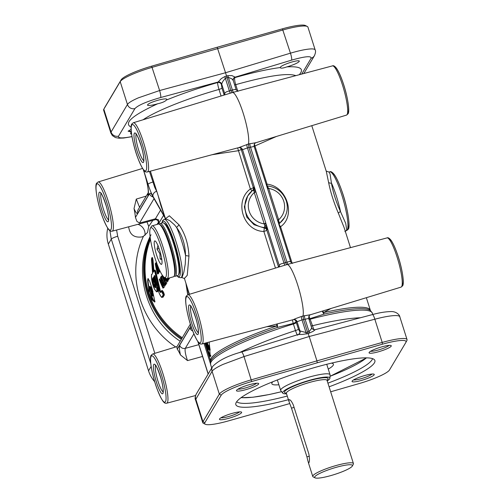 <?xml version="1.0" encoding="UTF-8"?>
<svg xmlns="http://www.w3.org/2000/svg" width="503" height="503" viewBox="0 0 503 503"><rect width="100%" height="100%" fill="white"/><g stroke="black" fill="none" stroke-linecap="round" stroke-linejoin="round"><path stroke-width="0.75" d="M307.289 26.464L305.415 25.521A28.948 4.653 162.4 0 0 300.429 25.15A28.948 4.653 162.4 0 0 282.409 28.828L217.17 47.251L225.539 72.74L159.621 90.534L138.35 97.852C132.207 100.537 128.573 102.744 127.448 104.467L111.075 132.025L110.874 133.012L103.631 110.163A30.476 4.898 -17.6 0 1 103.775 109.277A30.476 4.898 -17.6 0 1 103.825 109.189L120.198 81.624A30.476 4.898 -17.6 0 1 131.069 74.897A30.476 4.898 -17.6 0 1 152.246 67.301L283.076 29.941A30.476 4.898 -17.6 0 1 302.039 26.074A30.476 4.898 -17.6 0 1 307.289 26.464A30.476 4.898 -17.6 0 1 307.918 27.099L315.167 49.948C314.821 49.024 312.872 48.716 309.326 49.03C304.485 49.508 298.191 50.891 290.445 53.173L225.539 72.74L230.858 90.402L232.097 92.69M317.211 362.619L316.94 360.877L251.381 379.803A30.476 4.898 162.4 0 0 230.198 387.398A30.476 4.898 162.4 0 0 219.333 394.132L202.961 421.69A30.476 4.898 162.4 0 0 202.759 422.665A30.476 4.898 162.4 0 0 203.388 423.306L205.268 424.243A28.948 4.653 -17.6 0 1 204.859 422.709L221.232 395.151A28.948 4.653 -17.6 0 1 231.556 388.756A28.948 4.653 -17.6 0 1 251.676 381.538L382.45 344.197A28.948 4.653 -17.6 0 1 400.47 340.518A28.948 4.653 -17.6 0 1 405.915 342.342A28.948 4.653 -17.6 0 1 405.864 342.43L389.492 369.988A28.948 4.653 -17.6 0 1 379.168 376.382A28.948 4.653 -17.6 0 1 359.048 383.6L330.666 391.793M202.759 422.665L195.51 399.816L212.084 371.289C213.209 369.56 216.824 367.278 222.917 364.442L244.012 356.564L309.207 336.507L316.94 360.877L382.205 342.442L382.45 344.197M313.017 331.42L315.299 329.654L372.44 314.589A6.093 1.157 -104.8 0 1 373.377 315.507A6.093 1.157 -104.8 0 1 374.836 319.21C382.651 317.142 389.001 315.947 393.893 315.62C397.477 315.419 399.445 315.796 399.803 316.758L407.046 339.607A30.476 4.898 162.4 0 0 401.174 338.576A30.476 4.898 162.4 0 0 382.205 342.442L374.836 319.21L309.207 336.507L308.081 333.546L313.017 331.42M251.676 381.538L244.012 356.564A6.093 0.981 72.9 0 0 242.465 352.892A6.093 0.981 72.9 0 0 241.578 351.962L241.578 351.962A6.093 0.981 72.9 0 1 241.578 351.962L298.336 334.495L302.429 334.438L308.081 333.546L307.515 332.062L306 332.527L300.014 330.955L299.719 331.452L298.442 329.214L296.355 322.637A6.08 1.069 -105.9 0 0 295.984 321.536A3.049 1.063 -19.7 0 1 293.211 323.448A2.999 0.799 75 0 1 293.4 323.995L295.487 330.572C296.651 333.979 297.418 335.495 297.795 335.124M237.756 91.118L235.706 84.661C234.631 81.102 234.36 78.751 234.876 77.619L235.165 77.129L231.858 75.576L227.909 75.67L224.91 76.525L221.276 78.6L217.667 82.53A3.049 2.961 -149.3 0 1 221.414 84.586L222.816 81.436L225.331 78.223L228.368 77.355L231.87 78.852L233.241 80.537L236.152 89.716L234.555 89.471L229.343 90.861L226.149 91.955L224.634 93.325A3.049 2.848 -167.8 0 1 224.728 94.79L224.703 94.891M159.376 224.269L159.401 224.212A27.426 4.81 74.1 0 1 160.105 223.552L162.702 222.81A27.426 4.81 74.1 0 1 163.645 222.999L164.733 223.628A26.514 4.646 74.1 0 1 174.321 243.515A26.514 4.646 74.1 0 1 179.062 273.795L178.471 274.902A27.426 4.81 74.1 0 1 177.766 275.556L175.17 276.298A27.426 4.81 74.1 0 1 174.227 276.116L174.17 276.084M163.645 222.999A27.426 4.81 74.1 0 1 173.566 243.578A27.426 4.81 74.1 0 1 178.471 274.902M160.105 223.552A27.426 4.81 74.1 0 1 170.97 244.32A27.426 4.81 74.1 0 1 175.17 276.298M158.382 224.024L158.37 224.049A27.426 4.81 74.1 0 1 159.319 224.237L160.407 224.86A26.514 4.646 74.1 0 1 169.995 244.754A26.514 4.646 74.1 0 1 174.73 275.034L174.139 276.134A27.426 4.81 74.1 0 1 173.441 276.795L167.09 278.605A27.426 4.81 74.1 0 1 166.147 278.423L164.336 277.379L164.569 277.97C165.644 280.24 166.48 281.441 167.059 281.567L166.795 279.599A84.718 82.285 -149.3 0 1 166.279 278.492M159.319 224.237A27.426 4.81 74.1 0 1 169.241 244.81A27.426 4.81 74.1 0 1 174.139 276.134M150.34 228.356A25.905 4.54 74.1 0 1 161.268 247.35A25.905 4.54 74.1 0 1 164.336 277.379A25.905 4.54 74.1 0 1 154.968 257.945A25.905 4.54 74.1 0 1 150.34 228.356L151.328 226.52A27.426 4.81 74.1 0 1 152.032 225.86A27.426 4.81 74.1 0 1 162.89 246.621A27.426 4.81 74.1 0 1 167.09 278.605M154.295 244.76A12.191 2.138 74.1 0 1 154.478 241.176A12.191 2.138 74.1 0 1 155.188 241.006A12.191 2.138 74.1 0 1 159.08 248.595A12.191 2.138 74.1 0 1 161.941 260.529A12.191 2.138 74.1 0 1 161.777 264.075A12.191 2.138 74.1 0 1 157.848 258.599A12.191 2.138 74.1 0 1 154.295 244.76M202.564 356.451L187.512 360.607L180.445 354.917A25.999 4.558 -105.9 0 0 177.238 349.126L176.804 346.944L190.367 324.121M191.737 328.264L189.927 327.994L179.672 345.253A4.571 4.439 30.7 0 0 185.286 348.34L193.875 333.879M158.414 224.036L158.954 223.131L158.608 219.868L155.421 218.799L139.545 223.036L136.885 221.351L135.445 217.39A25.999 4.558 -105.9 0 0 134.031 208.582C135.797 212.606 137.055 214.152 137.791 213.222A4.571 4.439 -149.3 0 1 138.187 209.65L148.228 192.756M156.961 191.92L154.717 187.305L149.46 171.41M158.187 195.78L160.941 205.834L165.053 217.434M295.475 318.663L293.412 319.606A27.269 4.785 74.1 0 1 293.343 319.625L294.62 319.719A3.049 2.955 119.9 0 1 295.984 321.536A30.318 5.319 -105.9 0 0 297.084 321.725L301.995 319.889A3.049 0.478 74.8 0 1 301.423 316.475L295.475 318.663M155.421 218.799L154.83 219.824C156.71 218.73 159.413 221.691 158.37 224.049L152.032 225.86M133.308 122.751L131.88 123.927C129.535 125.712 132.484 143.858 137.747 157.86C144.059 173.654 145.713 171.995 147.366 171.963A25.59 4.489 -105.9 0 0 147.989 171.429A25.59 4.489 -105.9 0 0 144.065 144.072A25.59 4.489 -105.9 0 0 133.308 122.751L232.361 92.558A27.426 4.81 74.1 0 1 232.386 92.552A27.426 4.81 74.1 0 1 243.509 114.181A27.426 4.81 74.1 0 1 248.381 144.04L238.843 147.586A3.049 2.999 -109.8 0 1 242.521 149.705L247.426 147.869A3.049 0.478 74.8 0 1 246.854 144.455M285.012 265.163A3.049 0.49 73 0 1 283.912 262.88L247.426 147.869L254.141 146.43C254.021 144.374 254.606 143.135 255.914 142.72L255.914 142.72A3.049 2.999 -109.8 0 1 256.052 142.67L248.381 144.04L248.954 147.454L285.427 262.421L286.66 264.71M278.618 223.59L278.675 220.157A4.382 0.314 -96.9 0 0 278.624 219.761L268.703 188.487A4.382 0.553 -116.5 0 0 268.514 188.135L266.615 185.752M254.222 192.215A4.382 0.956 84.8 0 1 254.273 192.605L255.901 191.882A7.293 1.276 -105.9 0 0 255.738 191.373L253.562 187.191L254.222 192.215A1.522 0.39 161.3 0 0 255.738 191.373L242.521 149.705A30.318 5.319 -105.9 0 1 241.195 149.378A3.049 2.93 125 0 0 240.063 147.706L238.774 147.605A27.269 4.785 74.1 0 0 238.843 147.586M187.877 294.771L186.45 295.946C184.104 297.732 187.053 315.878 192.316 329.88C198.622 345.68 200.282 344.014 201.929 343.983A25.59 4.489 -105.9 0 0 202.558 343.448A25.59 4.489 -105.9 0 0 198.635 316.091A25.59 4.489 -105.9 0 0 187.877 294.771L286.93 264.578A27.426 4.81 74.1 0 1 286.955 264.572A27.426 4.81 74.1 0 1 298.078 286.201A27.426 4.81 74.1 0 1 302.951 316.06L301.423 316.475M306.585 334.005A3.049 0.49 72.9 0 1 306.296 333.326A3.049 0.49 72.9 0 1 306 332.527L301.995 319.889L308.71 318.449C308.584 316.393 309.175 315.155 310.483 314.74L310.483 314.74A3.049 2.999 -109.8 0 1 310.621 314.689L302.951 316.06L303.523 319.474L307.515 332.062L309.037 331.659A3.049 0.578 75.2 0 0 309.307 332.464A3.049 0.578 75.2 0 0 309.584 333.149M308.71 318.449L311.621 327.623L311.225 329.006L309.037 331.659L305.032 319.021A3.049 0.591 73.3 0 1 304.46 315.607M346.492 230.651L345.812 230.827L346.73 230.141L345.737 223.407L340.474 211.568C335.991 201.609 332.986 192.14 331.458 183.155L330.056 173.981L329.044 172.057L329.698 171.856A30.57 5.363 74.1 0 1 342.549 197.327A30.57 5.363 74.1 0 1 347.233 230.009A30.57 5.363 74.1 0 1 346.492 230.651L348.114 229.349C350.66 228.098 347.818 207.318 341.694 190.568C339.072 183.098 336.557 177.697 334.162 174.371C332.175 172.02 330.704 171.177 329.742 171.844L329.698 171.856M280.165 67.559L280.165 67.553C280.693 66.214 284.308 64.447 290.998 62.259C295.953 60.813 298.744 60.429 299.367 61.102C298.839 62.441 295.223 64.208 288.533 66.402L286.829 66.893C282.893 68.289 280.674 68.509 280.165 67.559C267.892 69.163 252.795 72.514 234.876 77.619A3.049 2.961 30.7 0 0 233.373 78.675M185.651 255.782L185.242 264.125L183.872 272.117L182.237 276.939L180.841 277.744A30.375 5.326 -105.9 0 0 181.583 277.109A30.375 5.326 -105.9 0 0 176.924 244.64A30.375 5.326 -105.9 0 0 164.16 219.333L166.405 219.088L169.857 220.729L174.598 224.923L176.679 227.589C182.287 235.278 185.242 244.596 185.544 255.53L188.965 256.096C188.367 243.961 185.066 233.549 179.055 224.86L169.329 215.768L165.72 218.528M265.823 223.156L264.194 223.879A18.284 17.762 -149.3 0 1 249.142 211.128A18.284 17.762 -149.3 0 1 254.273 192.605L264.194 223.879A4.382 1.201 64.7 0 1 264.377 224.237L265.986 223.678A7.3 1.283 -105.9 0 0 265.823 223.156L255.901 191.882M292.551 263.396L289.778 261.39L280.718 263.974L279.203 265.345A30.318 5.319 -105.9 0 0 278.983 266.999M267.546 188.688L268.703 188.487A18.284 17.762 -149.3 0 1 283.755 201.238A18.284 17.762 -149.3 0 1 278.624 219.761L277.467 219.962M154.698 381.733A30.476 29.602 -149.3 0 1 148.542 370.824L108.334 244.074A30.476 29.602 -149.3 0 1 107.749 228.224M109.893 230.657L111.282 239.107L150.737 363.474M146.989 221.911L148.731 226.4L147.498 232.505L143.449 236.297L141.758 236.951C133.974 237.894 129.611 234.505 128.674 226.79M144.952 235.354A10.129 9.84 30.7 0 0 137.948 224.319M389.102 345.391A10.129 1.628 -17.6 0 1 378.482 349.95A10.129 1.628 -17.6 0 1 370.604 351.257M381.582 346.925A11.651 1.874 162.4 0 0 369.12 352.496A11.651 1.874 162.4 0 0 378.753 351.698A11.651 1.874 162.4 0 0 391.032 345.542A11.651 1.874 162.4 0 0 381.582 346.925M406.852 340.581A30.476 4.898 162.4 0 0 406.902 340.487A30.476 4.898 162.4 0 0 407.046 339.607M289.772 403.569L228.268 420.942A28.948 4.653 -17.6 0 1 210.248 424.62A28.948 4.653 -17.6 0 1 205.268 424.243M239.485 411.907A10.129 1.628 -17.6 0 1 228.865 416.465A10.129 1.628 -17.6 0 1 220.987 417.773M231.965 413.441A11.651 1.874 162.4 0 0 219.503 419.012A11.651 1.874 162.4 0 0 229.135 418.207A11.651 1.874 162.4 0 0 241.415 412.058A11.651 1.874 162.4 0 0 231.965 413.441M372.082 374.037A10.129 1.628 -17.6 0 1 361.462 378.602A10.129 1.628 -17.6 0 1 353.584 379.91M364.562 375.578A11.651 1.874 162.4 0 0 352.1 381.148A11.651 1.874 162.4 0 0 361.732 380.343A11.651 1.874 162.4 0 0 374.012 374.194A11.651 1.874 162.4 0 0 364.562 375.578M256.505 383.255A10.129 1.628 -17.6 0 1 245.885 387.813A10.129 1.628 -17.6 0 1 238.007 389.121M248.985 384.789A11.651 1.874 162.4 0 0 236.523 390.359A11.651 1.874 162.4 0 0 246.156 389.561A11.651 1.874 162.4 0 0 258.435 383.405A11.651 1.874 162.4 0 0 248.985 384.789M217.17 47.251L151.636 66.17A28.948 4.653 162.4 0 0 131.509 73.388A28.948 4.653 162.4 0 0 121.185 79.782L104.813 107.34A28.948 4.653 162.4 0 0 104.769 107.428A28.948 4.653 162.4 0 0 104.725 107.516M158.401 100.122C163.412 98.852 166.242 98.575 166.877 99.292L166.436 100.034C164.971 101.568 162.06 102.813 157.703 103.763L155.936 104.266C150.925 105.536 148.102 105.806 147.467 105.089C147.989 103.737 151.636 102.084 158.401 100.122M155.49 278.907L154.981 276.663L154.628 276.713L156.829 285.163M157.395 287.364L157.898 290.652L157.735 291.47L157.15 291.765L156.037 283.503L154.352 276.795L154.723 275.877M153.459 271.84L152.396 260.114C152.057 257.02 151.843 256.926 151.755 259.837M209.72 349.906L210.147 350.057L209.386 345.203L208.682 346.039L209.015 345.548L209.323 345.913L209.594 349.899M151.032 289.049L150.359 288.647L151.541 292.375L151.24 289.143A15.015 2.634 74.1 0 1 151.032 289.049L151.17 289.231M209.179 342.053L210.298 356.728L208.871 354.766L205.017 343.165M154.937 301.775L154.622 302.033L152.032 299.775L148.97 293.042L147.926 278.599L149.58 281.127L151.931 288.056L154.937 301.775M327.22 380.922A24.792 3.986 162.4 0 0 329.93 378.174L330.081 374.986A25.905 4.162 162.4 0 0 330.05 374.735A25.905 4.162 162.4 0 0 308.509 377.269A25.905 4.162 162.4 0 0 280.668 390.403A25.905 4.162 162.4 0 0 280.787 390.624L282.749 393.145A24.792 3.986 162.4 0 0 286.553 393.824M278.876 384.757A32.299 5.193 -17.6 0 1 271.809 383.569A32.299 5.193 -17.6 0 1 272.884 381.708M331.144 475.498A19.806 3.188 162.4 0 0 352.339 466.03A19.806 3.188 162.4 0 0 335.96 467.394A19.806 3.188 162.4 0 0 315.079 477.85A19.806 3.188 162.4 0 0 331.144 475.498M352.339 466.03L353.332 464.181A21.333 3.433 162.4 0 0 353.433 463.565A21.333 3.433 162.4 0 0 335.69 465.646A21.333 3.433 162.4 0 0 312.765 476.46A21.333 3.433 162.4 0 0 313.206 476.907L315.079 477.85M288.804 399.803C289.935 399.156 291.444 400.904 293.337 405.034L308.798 453.769C309.666 458.346 309.672 461.383 308.811 462.879C308.546 463.276 307.924 461.282 306.943 456.887L291.482 408.147L288.967 401.438L289.024 399.64M308.811 462.879L308.37 462.609L312.765 476.46M329.93 378.174A24.792 3.986 162.4 0 0 309.282 380.362A24.792 3.986 162.4 0 0 282.749 393.145M372.547 358.639A71.615 11.512 -17.6 0 1 327.925 383.154M329.088 386.813A72.948 11.732 162.4 0 0 374.559 359.89A72.948 11.732 162.4 0 0 314.224 367.649A72.948 11.732 162.4 0 0 235.737 403.922A72.948 11.732 162.4 0 0 288.42 399.709M287.257 396.056A71.615 11.512 -17.6 0 1 236.661 401.746M331.402 363.147A32.299 5.193 -17.6 0 1 333.357 364.046A32.299 5.193 -17.6 0 1 328.258 369.095M155.609 287.452L153.566 277.996L153.308 277.392L152.629 278.53C151.315 282.089 157.841 294.148 154.905 283.396L153.698 277.606M155.584 286.653L153.729 278.769M153.591 278.14L153.27 278.675L155.597 287.276M155.565 287.458L153.534 283.554L153.013 278.75L153.534 277.876M153.956 276.292L155.691 283.579C157.779 290.809 157.609 293.01 155.188 290.174C152.453 286.584 150.649 275.858 151.761 274.695L152.604 273.274L151.516 259.856C151.661 257.303 151.837 257.391 152.032 260.114L153.038 271.551L153.258 272.18L154.069 270.809C154.566 270.853 155.1 272.431 155.679 275.543L159.13 290.294L160.558 292.595L161.375 291.212L163.242 294.758L161.891 297.04C161.13 297.066 160.161 295.613 158.992 292.677L155.333 277.983L154.408 275.537L153.956 276.292L154.352 276.795L154 276.845M151.592 290.231L151.441 289.351L150.397 288.64M206.362 342.807L207.047 345.536C207.814 347.831 208.431 349.051 208.908 349.189L208.726 345.636L209.097 349.73C208.575 349.698 207.858 348.359 206.947 345.718L206.236 342.839L206.947 345.724C208.487 350.107 209.418 350.358 209.405 349.994L209.097 349.73M153.038 271.551L153.597 271.457M152.491 257.586L151.95 257.637L151.51 259.85L152.635 273.066M162.513 297.166L163.016 297.216L164.368 294.934C163.928 292.733 163.117 291.199 161.941 290.332L161.708 290.728M163.016 297.216L161.891 297.04M164.368 294.934L164.016 294.789C163.582 292.853 162.827 291.501 161.759 290.747L161.375 291.212M157.345 291.709L158.263 290.394M161.117 291.715L159.822 290.193L160.941 292.124M160.18 290.193L156.703 275.55C156.024 271.916 155.402 270.073 154.836 270.036L154.628 270.369C155.144 270.413 155.71 272.123 156.326 275.506L159.822 290.193L159.13 290.294M152.095 259.737C152.365 256.781 152.547 256.882 152.654 260.045L153.013 260.045L152.484 257.567M153.943 270.872L153.013 260.045M152.032 260.114L152.654 260.045L153.654 271.362M163.242 294.758L164.016 294.789L162.243 297.185L163.601 294.909C163.255 292.941 162.57 291.577 161.557 290.803M160.734 292.18L159.489 290.288L156.056 275.581C155.414 272.217 154.823 270.513 154.276 270.469L154.717 270.293M158.829 272.255L158.388 273.72L157.521 273.972L157.898 273.336L157.081 267.37L156.106 263.402L155.836 262.906L155.27 263.666A84.718 82.285 30.7 0 0 157.521 273.972M158.854 268.495L159.036 269.753M159.998 271.01L159.35 272.104L158.483 272.349L159.3 270.972A84.718 82.285 -149.3 0 1 158.967 269.771L158.307 270.884L157.552 265.307M164.06 286.106L164.204 287.332L162.978 288.169L163.33 287.578L162.5 284.528L160.79 280.674L159.64 278.951L159.294 279.53A84.718 82.285 30.7 0 0 162.978 288.169M165.066 284.981L165.103 285.962M162.211 275.022L163.594 279.731C164.632 281.906 165.443 283.101 166.028 283.302A83.806 81.398 30.7 0 0 166.286 283.83L165.713 284.799L164.833 285.05L165.412 284.082A84.718 82.285 -149.3 0 1 164.921 283.076L164.468 283.837A84.718 82.285 -149.3 0 1 161.268 276.204L161.149 276.411A84.718 82.285 30.7 0 0 164.833 285.05M161.268 276.204L162.136 275.958A83.806 81.398 30.7 0 0 163.211 278.769M163.815 280.215A83.806 81.398 30.7 0 0 165.078 283.032M166.531 281.259L166.814 283.082M165.933 278.297L166.248 278.888M167.895 280.385L167.826 281.347M169.083 278.888A83.806 81.398 30.7 0 0 169.146 279.014L168.272 279.266A84.718 82.285 -149.3 0 1 167.845 278.392M168.247 279.448A83.806 81.398 30.7 0 0 168.536 280.039L167.662 280.284A84.718 82.285 -149.3 0 1 166.87 278.637M169.121 278.027L169.247 278.844L168.373 279.09L168.247 278.278M168.052 278.329L168.373 279.09M168.499 278.876L169.379 278.624M167.518 278.486L168.147 279.473M166.656 278.618A84.718 82.285 30.7 0 0 167.549 280.485M168.272 279.266L169.146 279.014M167.662 280.284L168.536 280.039M165.996 278.335A84.718 82.285 30.7 0 0 166.405 279.222L166.524 280.58M166.556 280.561L164.594 277.524M167.895 281.347L167.015 281.598L167.933 281.315M166.864 283.082L165.99 283.334L163.953 277.109M163.525 276.707L165.525 282.359M165.556 282.34L163.726 279.53L162.582 275.361M163.965 277.612L164.971 280.089M164.921 283.076L165.468 282.919M165.412 284.082L166.286 283.83M161.884 282.611C162.915 284.786 163.726 285.981 164.318 286.182L162.721 281.032L160.501 277.247L161.884 282.611M161.4 276.971L160.501 277.247M163.84 285.22L162.016 282.409L160.866 278.241L162.588 281.234L163.815 285.239M162.255 280.492L163.261 282.969M160.551 278.662L159.64 278.951M161.614 283.617L162.909 286.396L162.614 286.955A84.718 82.285 -149.3 0 1 161.274 284.006L161.538 283.604M160.13 280.008L161.111 282.359L160.841 282.988A84.718 82.285 -149.3 0 1 159.797 280.36L160.048 279.989M159.797 280.36L160.319 280.209M161.274 284.006L161.859 283.843M161.413 282.73L161.878 282.598M156.301 261.931L156.295 261.95A84.718 82.285 30.7 0 0 156.49 263.182L156.653 262.912M157.276 264.591L158.137 271.104A84.718 82.285 30.7 0 0 158.483 272.349M158.181 270.067L158.923 269.86M158.967 269.771L159.363 269.658M159.3 270.972L159.897 270.803M156.42 262.742L155.628 263.069M157.615 271.029L157.326 272.538A84.718 82.285 -149.3 0 1 155.609 264.672L156.037 264.226L157.615 271.029M155.609 264.672L156.156 264.515M131.591 134.138L130.447 133.741L131.39 132.629M278.857 224.042L278.794 224.149A3.049 2.961 -149.3 0 1 279.555 223.25A3.049 0.679 51.8 0 0 278.813 221.383A1.522 0.396 -13.2 0 0 278.04 221.766M278.675 220.157L277.612 220.408M268.514 188.135A1.522 0.39 -18.7 0 1 267.407 188.248M267.024 187.047A1.522 0.843 157.3 0 0 267.948 187.129L267.747 186.041M253.172 189.769A3.049 2.961 30.7 0 0 253.317 187.6L253.562 187.191A3.049 2.961 -149.3 0 1 253.298 189.574L247.74 195.912A21.333 20.717 30.7 0 1 252.607 190.367A3.049 0.679 51.8 0 1 252.644 190.316A3.049 0.679 51.8 0 1 254.002 191.109A1.522 0.843 157.3 0 0 255.184 189.895M266.427 225.331A1.522 0.396 -13.2 0 0 264.874 225.369L267.055 229.714L265.986 223.678L279.203 265.345A3.049 2.848 12.2 0 1 279.297 266.816L279.272 266.911M264.377 224.237L264.874 225.369L264.408 227.576A3.049 2.961 -149.3 0 1 267.055 229.714L266.81 230.129A3.049 2.961 30.7 0 0 264.163 227.985L254.015 224.696L246.753 217.076L244.345 206.79L247.74 195.912A21.333 20.717 30.7 0 0 245.885 212.574A21.333 20.717 30.7 0 0 264.408 227.576L263.861 231.481L275.468 268.074M189.436 294.293L184.412 278.461L187.248 275.348L188.965 256.096M176.679 227.589A30.476 5.344 74.1 0 1 185.544 255.53M266.672 326.736L276.901 325.9A3.049 0.44 81.5 0 0 276.587 324.089M212.103 154.717L238.246 150.73A3.049 0.49 162.4 0 0 240.208 150.001A3.049 0.49 162.4 0 0 241.195 149.378L253.317 187.6A3.049 0.49 -17.6 0 1 252.33 188.229A3.049 0.49 -17.6 0 1 250.368 188.958C233.744 201.225 243.207 231.066 263.861 231.481A3.049 0.49 162.4 0 0 265.823 230.758A3.049 0.49 162.4 0 0 266.81 230.129L278.549 267.131M254.411 143.99A3.049 0.874 -108.5 0 0 254.946 145.964L276.443 136.458M227.909 75.67A3.049 0.597 -106.8 0 0 228.111 76.506A3.049 0.597 -106.8 0 0 228.368 77.355L232.38 89.993A3.049 0.578 75.1 0 0 233.442 92.269M224.91 76.525A3.049 0.472 -105.1 0 0 225.099 77.361A3.049 0.472 -105.1 0 0 225.331 78.223L229.343 90.861A3.049 0.49 -107 0 0 230.443 93.143M166.436 100.034C181.954 93.703 199.031 87.868 217.667 82.53C217.503 83.58 217.95 85.881 218.994 89.433L221.075 95.998M252.122 190.744A3.049 0.39 -128.7 0 1 250.368 188.958L237.636 147.907M311.791 125.681L326.321 171.479L328.541 182.174C330.477 192.008 333.785 202.42 338.45 213.41L344.121 227.601L350.478 247.639M331.603 183.35A30.476 5.344 74.1 0 1 340.462 211.291M299.587 333.577A3.049 2.961 30.7 0 0 299.719 331.452M313.897 329.685L309.93 318.676A3.049 1.063 -19.7 0 1 308.836 318.845M292.413 319.877L293.211 323.448L277.329 327.459A3.049 1.012 -94.4 0 0 277.166 323.938M322.473 311.08A3.049 1.924 60 0 0 324.234 314.067L309.93 318.676A3.049 0.899 71.7 0 1 309.138 315.771M322.951 310.936A3.049 1.446 -114.3 0 0 323.511 312.596L331.012 308.477M298.575 334.438A3.049 2.968 33.3 0 0 300.014 330.955L297.084 321.725A3.049 2.999 70.2 0 0 293.412 319.606M279.674 226.922A3.049 0.49 162.4 0 0 280.561 226.715C296.336 215.894 286.867 186.053 267.074 184.192L254.946 145.964A3.049 0.49 162.4 0 1 254.072 146.166M134.031 208.582L136.282 199.094L146.247 196.082M186.211 284.132L189.09 294.4M360.488 317.739C348.428 318.204 332.332 320.895 312.2 325.799A3.049 0.49 -17.6 0 1 311.118 326.045M143.449 236.297C125.593 274.072 139.941 323.316 175.698 346.982M180.2 341.229C145.505 318.682 132.283 270.488 150.988 234.756M288.012 264.289A3.049 0.578 75.1 0 1 286.949 262.019L250.463 147.002A3.049 0.591 73.3 0 1 249.89 143.588M292.13 263.188L280.561 226.715A3.049 0.962 52.3 0 1 279.31 223.659L279.555 223.25A21.333 20.717 30.7 0 0 284.421 217.698C287.427 212.417 288.056 206.834 286.295 200.942C283.114 192.328 276.958 187.336 267.822 185.972L266.552 185.563M267.08 185.802A3.049 0.597 97.1 0 1 267.074 184.192A3.049 0.49 -17.6 0 1 266.188 184.394M284.421 217.698L279.31 223.659A3.049 2.961 30.7 0 0 278.8 224.175M234.624 84.906A3.049 0.49 -17.6 0 0 235.706 84.661C267.489 75.79 287.54 72.778 295.865 75.632M299.279 74.721C304.548 68.729 300.398 66.119 286.836 66.893M157.703 103.763C132.226 115.476 123.367 123.266 131.126 127.14M139.57 207.324L136.282 199.094M187.512 360.607C185.444 354.602 184.702 350.516 185.286 348.34L198.83 344.674M298.442 329.214A3.049 0.49 162.4 0 1 297.449 329.842A3.049 0.49 162.4 0 1 295.487 330.572C274.148 337.551 255.461 344.901 239.441 352.634M143.059 119.777C156.049 110.861 187.173 98.425 218.994 89.433A3.049 0.49 162.4 0 0 220.962 88.704A3.049 0.49 162.4 0 0 221.949 88.075L221.414 84.586M161.821 259.548L160.13 259.039L159.891 253.694L156.98 249.111L158.087 245.307M156.98 249.111L159.055 248.513M160.13 259.039L161.677 258.599M110.874 133.012L112.383 135.59L115.42 137.558L118.878 138.199L123.593 138.042L131.987 136.671M348.246 228.155A29.048 5.093 -105.9 0 0 343.958 197.641A29.048 5.093 -105.9 0 0 331.779 172.862M154.836 353.339L117.689 236.24A6.093 0.981 162.4 0 0 113.458 237.762A6.093 0.981 162.4 0 0 111.282 239.107L108.334 244.074M121.185 79.782L120.198 81.624L127.448 104.467A6.093 5.923 -149.3 0 0 134.936 108.585C138.055 105.24 146.637 101.549 160.696 97.513L217.944 82.064A3.049 2.961 -149.3 0 1 221.691 84.12M221.232 395.151L219.333 394.132L212.084 371.289A6.093 5.923 -149.3 0 1 212.618 366.524L196.245 394.088A6.093 5.923 30.7 0 0 195.711 398.848L202.961 421.69L204.859 422.709M151.636 66.17L159.621 90.534A6.093 0.949 74.9 0 1 160.646 94.966A6.093 0.949 74.9 0 1 160.696 97.513M235.165 77.129A3.049 2.955 28.3 0 0 233.449 78.531L233.493 78.443A3.049 2.961 30.7 0 1 235.153 77.148L291.526 60.153A6.093 1.188 -106.8 0 0 291.558 57.581A6.093 1.188 -106.8 0 0 290.445 53.173L282.409 28.828M314.582 55.412A6.093 5.923 -149.3 0 1 314.438 55.682A6.093 5.923 -149.3 0 1 314.432 55.682A6.093 5.923 -149.3 0 1 311.112 58.273L301.731 74.073M104.813 107.34L103.825 109.189L111.075 132.025A6.093 5.923 30.7 0 0 118.563 136.143L134.936 108.585M192.706 330.924A4.571 4.439 -149.3 0 1 189.927 327.994M139.545 223.036L154.031 198.647M153.013 196.874A4.571 4.439 -149.3 0 1 149.504 193.73L135.445 217.39M143.443 169.744L148.033 184.205A4.571 0.736 -17.6 0 1 149.661 183.199A4.571 0.736 -17.6 0 1 152.843 182.055L153.748 181.79M156.747 191.234L156.596 191.278A4.571 3.659 150.3 0 0 153.755 193.246A4.571 3.659 150.3 0 0 152.918 196.195L165.085 217.529M131.126 129.397L128.095 131.195A3.049 2.961 -149.3 0 1 131.358 132.327M128.114 131.164A3.049 2.961 -149.3 0 1 131.352 132.258M158.954 223.131L163.569 215.366M296.355 322.637A3.049 0.49 -17.6 0 1 295.368 323.266A3.049 0.49 -17.6 0 1 293.4 323.995A84.869 13.644 -17.6 0 0 211.153 361.82A84.869 13.644 -17.6 0 0 210.6 364.537L210.638 361.154A84.341 13.562 -17.6 0 1 211.147 360.054A84.341 13.562 -17.6 0 1 277.329 327.459A3.049 0.358 -108.7 0 0 276.901 325.9A83.806 13.474 162.4 0 0 211.134 358.287A83.806 13.474 162.4 0 0 210.587 360.978L210.625 361.223M181.797 338.544A84.341 81.914 -149.3 0 1 148.171 293.689A84.341 81.914 -149.3 0 1 150.29 238.259M157.766 224.225A84.341 81.914 -149.3 0 1 158.652 222.923M182.275 337.746A83.806 81.398 -149.3 0 1 148.882 293.192A83.806 81.398 -149.3 0 1 150.466 239.428M158.596 222.144A84.869 82.435 30.7 0 0 157.005 224.439L158.596 222.144M150.139 237.108A84.869 82.435 30.7 0 0 147.454 294.186A84.869 82.435 30.7 0 0 181.325 339.343M210.38 363.443L204.029 343.43M200.684 342.424A24.069 4.219 74.1 0 1 190.574 324.705A24.069 4.219 74.1 0 1 186.317 297.135A24.069 4.219 74.1 0 1 196.428 314.853A24.069 4.219 74.1 0 1 200.684 342.424M198.32 332.646A13.87 2.433 74.1 0 1 192.599 320.071A13.87 2.433 74.1 0 1 190.794 306.321A13.87 2.433 74.1 0 1 190.8 306.308M188.908 305.296A15.392 2.697 -105.9 0 0 191.63 322.926A15.392 2.697 -105.9 0 0 198.094 334.262A15.392 2.697 -105.9 0 0 195.371 316.632A15.392 2.697 -105.9 0 0 188.908 305.296M286.955 264.572L387.014 237.906A25.59 4.489 74.1 0 1 397.766 259.309A25.59 4.489 74.1 0 1 401.664 286.591A25.59 4.489 74.1 0 1 401.067 287.119L310.577 314.702A27.269 4.785 -105.9 0 0 310.621 314.689M146.115 170.404A24.069 4.219 74.1 0 1 136.011 152.679A24.069 4.219 74.1 0 1 131.748 125.115A24.069 4.219 74.1 0 1 141.859 142.833A24.069 4.219 74.1 0 1 146.115 170.404M136.225 134.301A13.87 2.433 74.1 0 1 136.231 134.288A13.87 2.433 74.1 0 0 138.036 148.052A13.87 2.433 74.1 0 0 143.751 160.627M134.339 133.276A15.392 2.697 -105.9 0 0 137.061 150.906A15.392 2.697 -105.9 0 0 143.525 162.243A15.392 2.697 -105.9 0 0 140.802 144.613A15.392 2.697 -105.9 0 0 134.339 133.276M112.182 231.185A25.59 4.489 -105.9 0 0 112.81 230.651A25.59 4.489 -105.9 0 0 108.887 203.294A25.59 4.489 -105.9 0 0 98.129 181.973L96.702 183.149C94.357 184.934 97.305 203.08 102.568 217.076C108.874 232.876 110.534 231.21 112.182 231.185L154.83 219.824M110.937 229.62A24.069 4.219 74.1 0 1 100.826 211.901A24.069 4.219 74.1 0 1 96.57 184.337A24.069 4.219 74.1 0 1 106.68 202.055A24.069 4.219 74.1 0 1 110.937 229.62M108.573 219.842A13.87 2.433 74.1 0 1 102.851 207.267A13.87 2.433 74.1 0 1 101.046 193.523A13.87 2.433 74.1 0 1 101.053 193.51M99.16 192.498A15.392 2.697 -105.9 0 0 101.883 210.128A15.392 2.697 -105.9 0 0 108.346 221.458A15.392 2.697 -105.9 0 0 105.624 203.828A15.392 2.697 -105.9 0 0 99.16 192.498M166.751 403.205A25.59 4.489 -105.9 0 0 167.373 402.67A25.59 4.489 -105.9 0 0 163.45 375.313A25.59 4.489 -105.9 0 0 152.698 353.993L151.271 355.168C148.919 356.954 151.875 375.1 157.137 389.102C163.444 404.896 165.097 403.236 166.751 403.205L195.579 395.528M165.506 401.639A24.069 4.219 74.1 0 1 155.396 383.921A24.069 4.219 74.1 0 1 151.139 356.357A24.069 4.219 74.1 0 1 161.249 374.075A24.069 4.219 74.1 0 1 165.506 401.639M163.142 391.862A13.87 2.433 74.1 0 1 157.42 379.293A13.87 2.433 74.1 0 1 155.609 365.543A13.87 2.433 74.1 0 1 155.622 365.53M153.729 364.518A15.392 2.697 -105.9 0 0 156.452 382.148A15.392 2.697 -105.9 0 0 162.915 393.478A15.392 2.697 -105.9 0 0 160.193 375.848A15.392 2.697 -105.9 0 0 153.729 364.518M162.06 222.999A28.853 5.061 74.1 0 1 162.488 221.798A28.853 5.061 74.1 0 1 174.604 243.037A28.853 5.061 74.1 0 1 179.709 276.084A28.853 5.061 74.1 0 1 177.119 275.745M232.386 92.552L332.445 65.887A25.59 4.489 74.1 0 1 343.197 87.289A25.59 4.489 74.1 0 1 347.095 114.571A25.59 4.489 74.1 0 1 346.498 115.099L256.008 142.682A27.269 4.785 -105.9 0 0 256.008 142.682A27.269 4.785 -105.9 0 0 256.052 142.67M366.36 297.701L370.353 310.294A83.806 13.474 162.4 0 0 323.511 312.596A3.049 1.383 77.1 0 0 324.234 314.067A84.341 13.562 -17.6 0 1 370.415 310.47L372.396 313.212A84.869 13.644 -17.6 0 0 310.112 319.223A3.049 0.49 -17.6 0 1 309.031 319.468M299.706 333.407A3.049 2.961 30.7 0 0 300.002 330.98M217.956 82.046A3.049 2.955 -151.7 0 1 221.704 84.095L224.634 93.325A30.318 5.319 -105.9 0 0 224.413 94.979M155.691 283.579L156.414 283.396M161.941 290.332L161.859 290.69M154.811 276.078L154.339 276.518M154.352 276.795L154.999 276.631M209.386 345.203L209.009 345.555M151.548 291.589L150.793 289.2L150.466 289.344M151.837 287.747L149.812 286.402L149.598 286.773L151.969 288.351L152.415 289.627L152.434 295.883M152.164 295.984L152.862 296.016L152.862 291.03M152.428 289.621L151.799 289.854L151.805 295.777L152.189 295.934L152.183 290.017L151.736 288.508L151.466 288.804L152.082 288.577M152.019 288.332L149.598 286.773L149.089 287.238L149.309 286.855M149.095 287.244L151.466 288.804L151.95 290.005L152.522 289.923M151.522 294.903L151.805 295.795L152.73 295.978L152.598 295.645M152.629 278.53L153.654 278.895M205.431 343.052A12.191 2.138 -105.9 0 0 210.726 356.111M210.839 355.64A11.883 2.081 74.1 0 1 205.771 342.964M148.089 278.599A12.191 2.138 -105.9 0 0 147.97 278.756A12.191 2.138 -105.9 0 0 149.699 291.312A12.191 2.138 -105.9 0 0 154.786 301.951M155.025 301.58A11.883 2.081 74.1 0 1 150.057 291.281A11.883 2.081 74.1 0 1 148.347 278.958A11.883 2.081 74.1 0 1 148.429 278.851M366.442 357.847A70.093 11.267 -17.6 0 1 330.018 376.301M281.592 391.661A70.093 11.267 -17.6 0 1 241.195 397.577M327.051 379.91L327.057 380.419A21.333 3.433 162.4 0 0 309.314 382.506A21.333 3.433 162.4 0 0 286.528 392.636A21.333 3.433 162.4 0 0 286.389 393.321L286.383 392.981M327.019 380.23A22.855 3.678 162.4 0 0 327.906 379.256A22.855 3.678 162.4 0 0 309.049 380.758A22.855 3.678 162.4 0 0 284.635 391.617A22.855 3.678 162.4 0 0 286.364 393.145M306.943 456.887L309.339 456.202M291.482 408.147L294.085 407.405M208.77 347.196L207.349 342.543M209.229 345.177L209.254 345.693L209.204 345.354L208.726 345.636M151.799 295.789L151.416 292.671L150.12 288.584L149.347 288.037M150.208 288.86L149.988 288.408M151.522 294.714L151.416 292.671L150.208 288.873M149.479 288.2L149.089 287.232L150.083 288.559M151.573 290.866L151.585 290.093M151.101 289.187L151.56 290.646M151.566 292.142L151.579 290.69M209.682 345.875L209.034 346.001L209.481 349.931L210.147 350.057M207.047 345.536L207.374 345.391L206.708 342.713M208.908 349.189L208.512 346.001M209.103 348.818C208.739 348.799 208.167 347.661 207.374 345.391L207.991 345.165M206.997 342.637L208.921 348.302M154.069 270.809L153.258 272.18M152.604 273.274L151.793 274.487C151.397 273.588 151.422 275.745 151.881 280.944L154.408 288.835C157.621 293.884 156.609 290.992 157.156 291.765M156.703 275.55L155.679 275.543M158.992 292.677L154.823 275.732M163.726 279.53L164.594 279.284M166.028 283.302L166.902 283.057M162.016 282.409L162.884 282.164M160.583 277.222L161.362 277.002M160.79 280.674L161.142 280.573M162.5 284.528L162.821 284.44M163.33 287.578L164.204 287.332M156.106 263.402L156.76 263.214M157.081 267.37L157.571 267.225M157.898 273.336L158.759 273.091M151.139 366.454L148.542 370.824M179.055 224.86L176.641 227.369M233.241 80.537L233.449 78.531A3.049 2.955 28.3 0 0 233.134 80.298M224.162 95.054L221.949 88.075M328.541 182.174A3.049 1.955 168.7 0 0 331.458 183.155M340.474 211.568A3.049 1.119 -22.8 0 0 338.45 213.41M298.336 334.495L299.731 333.363M253.298 189.574A3.049 2.961 -149.3 0 1 252.688 190.291M348.057 112.735A24.069 4.219 -105.9 0 0 344.423 87.182A24.069 4.219 -105.9 0 0 334.319 66.937M402.626 284.755A24.069 4.219 -105.9 0 0 398.992 259.202A24.069 4.219 -105.9 0 0 388.888 238.956M208.198 373.962L198.239 342.574A4.571 0.736 162.4 0 0 198.213 342.725L208.148 374.05M198.012 341.763L208.217 373.93M186.185 284.038L187.845 294.783M187.808 294.789L186.116 283.83M177.238 349.126L190.97 326.007M179.672 345.253C179.062 346.586 179.32 349.805 180.445 354.917M198.239 342.574L197.956 341.688M117.689 236.24L116.595 230.009M152.862 220.345L148.731 226.4M160.57 210.116L155.408 218.805M128.095 131.195L130.22 131.673M291.526 60.153C305.025 56.323 311.552 55.695 311.112 58.273M131.975 136.571C122.267 138.457 117.796 138.319 118.563 136.143M165.154 217.736L152.937 196.321A4.571 3.659 150.3 0 0 153.296 197.352L165.443 218.648M148.033 184.205C149.668 189.298 151.29 193.297 152.918 196.195M137.791 213.222L148.039 195.963C149.146 192.379 147.976 184.821 144.537 173.277L143.393 169.674M152.937 196.321C151.334 193.567 150.19 192.699 149.504 193.73M143.261 169.486L144.506 173.428A4.571 0.736 -17.6 0 1 144.537 173.277M148.039 195.963A4.571 4.439 -149.3 0 1 148.215 192.819M303.843 73.507L314.438 55.682C315.614 52.865 315.853 50.954 315.167 49.948M201.929 343.983L293.343 319.625M387.014 237.906C388.014 237.328 389.379 238.152 391.114 240.371C393.22 243.471 395.345 248.161 397.489 254.449C402.287 268.162 404.657 284.17 402.494 285.943L401.067 287.119M164.16 219.333L162.62 220.603L161.872 223.049M176.937 275.795L178.464 277.241L180.841 277.744M332.445 65.887C333.445 65.308 334.809 66.132 336.545 68.351C338.651 71.451 340.783 76.142 342.927 82.429C347.718 96.142 350.094 112.15 347.925 113.923L346.498 115.099M147.366 171.963L238.774 147.605M254.141 146.43L290.721 261.736M405.915 342.342L406.902 340.487M160.564 292.312L161.614 290.753M149.881 287.1L149.586 286.773M326.736 364.285L330.05 374.735M366.649 357.847L330.018 376.326M281.611 391.68L269.256 394.515L252.814 397.251L241.025 397.697M288.967 401.438L286.389 393.321M353.433 463.565L327.057 380.419M277.354 379.947L280.668 390.403M209.745 349.881L209.405 349.994M158.973 292.652C160.74 296.481 161.796 298.021 162.148 297.267L162.148 297.267M155.785 262.906L156.659 262.654M104.769 107.428L103.775 109.277M184.318 278.153L184.456 278.524L181.665 277.524M164.965 219.088L165.839 218.289M150.378 171.165L165.487 218.792M204.947 343.184L210.587 360.978M326.17 171.083L329.044 172.057M345.812 230.827L344.888 231.644M311.621 327.623C312.313 329.276 313.539 329.949 315.299 329.654M163.047 392.29L163.198 390.869C163.073 387.316 162.287 383.047 160.834 378.049C158.049 369.749 156.207 365.474 155.301 365.209L155.949 365.253M152.698 353.993L177.025 346.573M108.478 220.27L108.629 218.843C108.503 215.297 107.717 211.021 106.265 206.029C103.48 197.729 101.637 193.454 100.732 193.19L101.38 193.234M98.129 181.973L142.556 168.43M143.657 161.048L143.814 159.627C143.682 156.075 142.896 151.805 141.444 146.807C138.658 138.514 136.816 134.232 135.917 133.968L136.558 134.012M198.226 333.068L198.377 331.647C198.251 328.094 197.465 323.825 196.013 318.827C193.227 310.533 191.385 306.252 190.48 305.987L191.127 306.031M236.152 89.71L237.988 91.37M187.707 294.827L185.909 283.17M372.396 313.212L372.805 314.494M131.384 132.572L129.862 131.579L130.497 131.553M152.327 195.912L153.296 197.352M144.506 173.428C147.272 182.765 148.504 189.266 148.196 192.932L148.442 192.391M197.811 341.487L198.213 342.725M210.6 364.537L211.713 368.045M399.803 316.758C399.935 315.714 397.251 311.772 391.799 311.564C386.09 311.59 379.639 312.596 372.44 314.589M241.578 351.962C228.048 355.69 218.39 360.544 212.618 366.524M195.51 399.816C194.824 398.81 195.07 396.898 196.245 394.088"/></g></svg>
